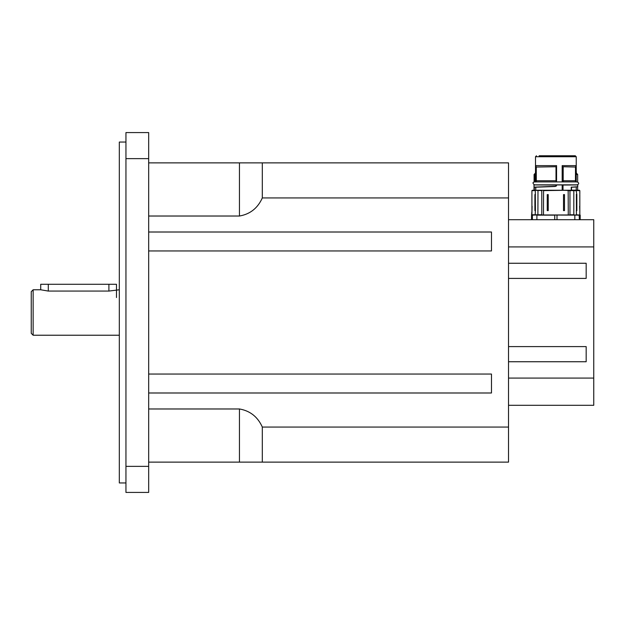 <?xml version="1.0" encoding="UTF-8"?>
<svg xmlns="http://www.w3.org/2000/svg" width="625" height="625" viewBox="0 0 625 625"><rect width="100%" height="100%" fill="white"/><g stroke="black" fill="none" stroke-linecap="round" stroke-linejoin="round"><path stroke-width="0.94" d="M508.523 346.594L586.172 346.594L586.172 361.742L508.523 361.742M508.523 263.258L586.172 263.258L586.172 278.406L508.523 278.406M508.523 405.305L593.75 405.305L593.75 219.695L508.523 219.695M508.523 246.922L593.75 246.922M593.75 378.078L508.523 378.078M508.523 427.07L262.312 427.07L262.312 462.125L508.523 462.125L508.523 162.875L148.672 162.875M148.672 232.008L491.477 232.008L491.477 250.945L148.672 250.945M148.672 374.055L491.477 374.055L491.477 392.992L148.672 392.992M119.32 289.773L108.898 291.07L48.297 291.07L40.719 289.773L33.141 289.773L33.141 335.227L31.25 333.336L31.25 291.664L33.141 289.773M125.945 466.367L125.945 492.422L148.672 492.422L148.672 466.367L125.945 466.367L125.945 158.633L148.672 158.633L148.672 466.367M125.945 158.633L125.945 132.578L148.672 132.578L148.672 158.633M125.945 142.047L119.32 142.047L119.32 482.953L125.945 482.953M262.312 427.07C257.727 416.859 250.109 410.828 239.445 408.977L148.672 408.977M148.672 462.125L262.312 462.125M262.312 162.875L262.312 197.93L508.523 197.93M148.672 216.023L239.445 216.023C250.109 214.172 257.727 208.141 262.312 197.93M532.578 214.961L580.211 215.148L580.18 219.695L580.016 214.961L554.742 214.961M579.828 211.023L579.641 206.25M534.344 181.992L534.344 174.438A4779.109 4760.93 90 0 1 535.102 173.68L535.305 173.219A4573.438 4458.695 -60.8 0 0 534.148 174.375L534.125 182.023M535.164 181.883L535.234 174.398L535.18 181.883M535.102 181.883L535.508 171.594M573.203 155.773L572.547 155.773M536.461 155.773L535.508 156.727L576.234 156.727L575.281 155.773L539.141 155.773M556.57 165.625L556.57 181.883L556.57 165.641L535.586 165.625L536.258 167.023L536.32 181.914L536.258 167.023M562.172 181.883L562.172 165.625L562.172 181.883M570.719 190.625L573.82 190.625L573.82 214.773L569.953 214.773L569.953 190.625L570.719 190.625L563.016 190.25L563.016 185.039L577.648 184.945L534.422 184.828L577.312 184.828C579.156 183.883 579.156 182.938 577.32 181.992L575.461 181.914L575.484 167.023L576.156 165.625L562.172 165.641A1398.719 699.266 -90 0 1 562.734 166.734L562.734 180.773L562.781 181.914L563.234 181.914L563.234 180.773L562.781 180.773M562.781 181.914L556.367 181.914L556.367 180.773L536.32 180.773M536.281 181.914L534.43 181.992C532.539 182.312 532.539 183.258 534.422 184.828L562.898 184.945L562.898 190.25L562.188 190.25L562.172 184.969L562.188 190.25L532.289 190.25L541.789 190.625L541.789 214.773L531.914 214.773L532.102 206.25M576.234 187.016L576.234 190.148L571.469 190.148L571.531 187.219L575.156 187.086M556.562 185.516L555.062 186.398L556.086 186.07L556.328 184.945L556.32 185.938L555.055 186.305L534.344 187.117L534.328 190.148L533.898 190.25L534.328 190.148M556.57 185.461L556.578 184.969L556.57 185.461M555.07 186.492L535.742 187.211L555.07 186.492L556.359 186.016M534.344 187.117L535.742 187.211L535.727 190.25L533.898 190.25M555.055 186.305L534.438 187.211L535.836 187.305L535.727 190.25M570.719 190.25L562.898 190.25M563.016 185.039L577.648 184.789M577.75 185.039L577.75 186.703L572.633 187.117A0.859 0.555 -92.9 0 1 572.617 187.125L571.203 187.125L571.32 190.148L573.758 190.25L571.289 190.617M571.266 190.25L571.273 187.312M571.312 187.195L571.203 190.25M571.367 187.219L577.625 186.766M571.562 190.25L572.789 190.617M576.109 190.25L573.82 190.625L579.828 190.625L576.109 190.25L576.844 194.602L576.844 210.609L576.438 211.047L576.367 194.289M576.234 190.148L579.453 190.25M569.898 190.25L537.984 190.25L537.891 214.961M575.461 180.773L575.461 181.914M575.422 181.914L563.234 181.914M555.992 180.773L556.367 181.914M555.992 181.914L536.32 181.914M575.484 167.023L575.445 180.773L563.234 180.773M556.367 180.773L556.383 166.734L536.297 167.047M556.57 181.883L556.57 165.672A1410.414 244.812 90 0 0 556.383 166.734M575.445 167.047L562.734 166.734M542.977 214.961L546.352 214.961M547.242 194.602L548.234 194.602L548.234 210.609L547.242 210.609L547.242 194.602L548.234 194.602M563.508 194.602L564.5 194.602L564.5 210.609L563.508 210.609L563.508 194.602L564.5 194.602M580.18 215.148L576.438 214.773L576.367 210.914M579.82 194.602L579.828 211.172L579.82 194.602M577.18 214.961L565.391 214.961M531.914 194.031L531.922 210.609L531.914 190.625L535.305 190.625L535.438 210.609L535.305 211.047L534.898 210.609L534.898 194.602L535.305 194.156L535.438 194.602L534.898 194.602M535.375 210.914L535.141 214.961M531.922 210.609L531.914 211.172L531.922 210.609M40.719 289.773L40.719 284.281L116.477 284.281L116.477 297.539M239.445 408.977L239.445 462.125M239.445 162.875L239.445 216.023M534.125 174.508L535.305 173.219M534.094 174.508L534.094 182.031L534.148 174.375M535.172 174.477L535.508 174.086M535.445 174.156L535.445 173.68M576.438 173.219L577.594 174.375L576.234 174.375M576.234 174.508L577.594 174.375M535.586 165.625L535.586 181.883M576.156 165.625L576.156 181.883M534.094 184.945L556.234 185.039M563.188 180.773L563.188 167.047M556.008 167.047L556.008 180.773M570.141 214.961L541.602 214.961M576.602 214.961L573.852 214.961M568.258 214.961L568.164 190.625L569.953 190.625L569.578 190.25M543.484 214.961L543.578 190.625L567.969 190.25M540.938 190.25L543.773 190.25M579.164 214.961L579.352 219.695M574.836 214.961L574.844 219.695M557 214.961L557.008 219.695M532.391 219.695L532.391 215.148L536.914 214.961M536.898 219.695L536.898 215.148L554.734 215.148L554.734 219.695M531.562 215.148L531.562 219.695M576.844 194.602L576.305 194.602M534.898 210.609L535.438 210.609M547.242 210.609L548.234 210.609M563.508 210.609L564.5 210.609M576.305 210.609L576.844 210.609M48.297 284.281L48.297 291.07M108.898 291.07L108.898 284.281M119.32 335.227L33.141 335.227M531.914 211.172L531.531 215.148L532.258 214.961M576.328 172.945L576.328 171.594M577.648 190.25L577.648 186.82M577.648 182.031L577.648 174.508M535.508 156.727L535.508 181.883M576.234 156.727L576.234 181.883M577.742 186.703L572.57 187.219M576.328 190.25L573.758 190.25M534 185.039L534 190.148M579.828 214.773L579.828 211.172M579.828 194.031L579.828 190.625M531.531 215.148L531.531 219.695"/></g></svg>
